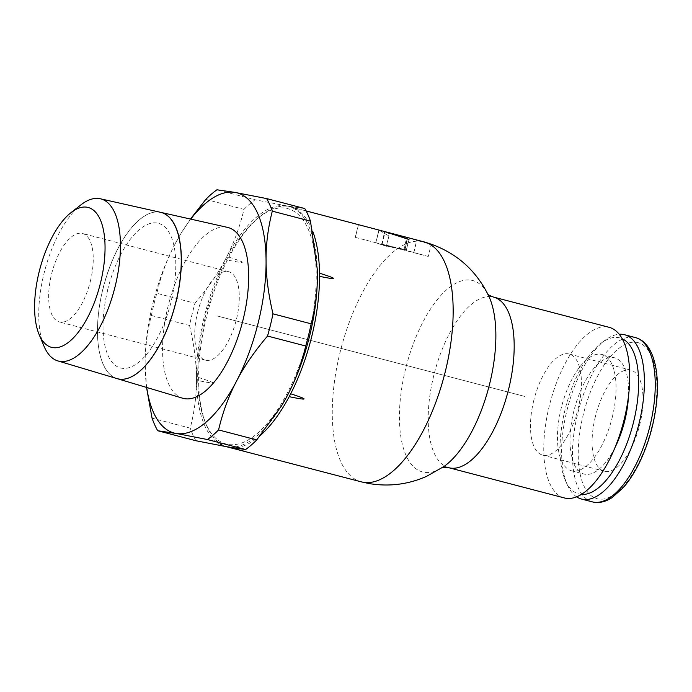 <?xml version="1.0" encoding="UTF-8"?>
<svg xmlns="http://www.w3.org/2000/svg" width="692" height="692" viewBox="0 0 692 692"><rect width="100%" height="100%" fill="white"/><g stroke="black" fill="none" stroke-linecap="round" stroke-linejoin="round"><path stroke-width="0.52" stroke-dasharray="3.46 2.59" d="M146.531 387.416L145.121 363.534C145.112 347.808 147.197 331.788 151.366 315.483L189.539 325.465A137.206 59.036 104.7 0 1 192.065 314.332A137.206 59.036 104.7 0 1 194.997 303.269L156.825 293.287C160.847 276.22 166.564 260.477 173.977 246.049L180.88 233.637L190.456 219.044M189.539 325.465C193.95 344.019 196.26 361.181 196.467 376.958A124.136 53.414 104.7 0 1 204.201 317.04A124.136 53.414 104.7 0 1 225.324 259.483C217.712 273.859 207.6 288.452 194.997 303.269M151.366 315.483A137.206 59.036 104.7 0 1 153.892 304.35A137.206 59.036 104.7 0 1 156.825 293.287M145.121 363.534A124.136 53.414 104.7 0 1 152.854 303.606A124.136 53.414 104.7 0 1 173.977 246.049M564.43 497.963A88.204 37.956 104.7 0 1 549.284 406.005A88.204 37.956 104.7 0 1 609.072 327.307M388.394 232.529L384.648 231.924L391.084 234.354L406.792 237.442L403.704 250.028L388.125 246.387L381.569 244.423L398.315 248.186L428.227 256.447L431.177 244.449L406.844 237.451L407.476 237.564L404.413 250.037L382.027 244.535L404.413 250.037M205.273 317.221A121.619 52.332 104.7 0 1 258.626 217.573A121.619 52.332 104.7 0 1 308.606 335.508A121.619 52.332 104.7 0 1 256.81 433.901A121.619 52.332 104.7 0 1 205.143 422.051A121.619 52.332 104.7 0 1 205.273 317.221M196.467 376.958L196.485 380.098A124.136 53.414 104.7 0 0 226.587 446.712A124.136 53.414 104.7 0 1 206.19 424.585A124.136 53.414 104.7 0 1 198.604 380.661L198.587 377.503A124.136 53.414 104.7 0 1 206.32 317.593A124.136 53.414 104.7 0 1 227.434 260.045L228.94 257.156A124.136 53.414 104.7 0 1 260.78 215.878A124.136 53.414 104.7 0 1 287.889 206.303L289.42 206.571A124.136 53.414 104.7 0 1 290.493 206.83A124.136 53.414 104.7 0 1 312.654 231.067M281.774 405.469A124.136 53.414 104.7 0 1 228.109 446.98M117.13 378.636A85.955 36.987 104.7 0 1 102.9 289.17M182.697 398.229A88.325 38.008 104.7 0 1 168.07 306.297A88.325 38.008 104.7 0 1 227.391 227.357M43.959 346.095A83.81 36.062 104.7 0 1 43.968 273.677A83.81 36.062 104.7 0 1 80.895 204.875M160.57 212.323A85.955 36.987 -75.3 0 0 102.84 289.152A85.955 36.987 -75.3 0 0 117.078 378.619M576.635 496.856A84.926 36.546 104.7 0 1 567.267 484.703A84.926 36.546 104.7 0 1 566.93 410.503A84.926 36.546 104.7 0 1 605.05 340.248A84.926 36.546 104.7 0 1 619.167 334.253M581.436 494.408A80.679 34.721 104.7 0 1 565.338 480.343A80.679 34.721 104.7 0 1 565.027 409.854A80.679 34.721 104.7 0 1 601.236 343.111A80.679 34.721 104.7 0 1 622.16 338.734M612.29 417.155A60.1 25.863 -75.3 0 0 601.962 354.486A60.1 25.863 -75.3 0 0 561.221 408.116A60.1 25.863 -75.3 0 0 571.54 470.785A60.1 25.863 -75.3 0 0 612.29 417.155M615.153 447.222A60.1 25.863 104.7 0 1 584.091 474.063A60.1 25.863 104.7 0 1 573.763 411.403A60.1 25.863 104.7 0 1 614.513 357.773A60.1 25.863 104.7 0 1 628.448 396.378M533.74 400.651A52.263 22.49 -75.3 0 0 542.718 455.137A52.263 22.49 -75.3 0 0 578.14 408.505A52.263 22.49 -75.3 0 0 569.17 354.01A52.263 22.49 -75.3 0 0 533.74 400.651M595.354 416.766A52.263 22.49 -75.3 0 0 604.332 471.252A52.263 22.49 -75.3 0 0 639.763 424.62A52.263 22.49 -75.3 0 0 630.784 370.133A52.263 22.49 -75.3 0 0 595.354 416.766M384.475 231.5L358.465 224.744A124.076 53.388 -75.3 0 0 358.352 224.727L378.887 230.116L388.887 235.946A124.032 53.37 104.7 0 1 388.947 235.937L378.939 230.125L384.536 231.517M228.94 257.156C247.243 263.038 246.741 263.998 227.434 260.045M289.42 206.571C307.715 211.406 307.205 211.311 287.889 206.303M406.792 237.442L431.177 244.449M401.083 236.076C414.499 238.974 404.111 237.131 391.291 234.346L385.107 232.028L388.627 232.59M403.747 250.037L406.844 237.451M428.227 256.447L403.704 250.028M413.704 252.649L416.792 240.072M413.816 252.667L416.904 240.089M260.711 435.138A124.136 53.414 104.7 0 1 232.65 447.759M198.587 377.503C217.4 383.48 217.409 384.527 198.604 380.661M378.939 230.125L375.842 242.745L406.377 249.881L408.929 239.484M379 230.142L375.903 242.754L406.377 249.881M406.429 249.89L408.981 239.501M375.903 242.754L355.359 237.382L358.465 224.744M355.359 237.382L375.791 242.736L386.335 246.335L388.887 235.946M386.335 246.335L388.947 235.937M386.395 246.343L375.842 242.745M375.791 242.736L378.887 230.116M355.247 237.356L358.352 224.727M107.71 290.017A74.771 32.169 -75.3 0 0 121.645 368.213A74.771 32.169 -75.3 0 0 171.235 301.262M107.589 289.991A74.771 32.169 104.7 0 1 157.188 223.032A74.771 32.169 104.7 0 1 171.123 301.228M102.952 289.178A85.955 36.987 104.7 0 1 160.691 212.357A85.955 36.987 104.7 0 1 160.899 212.401M196.485 380.098C196.493 395.815 194.409 411.835 190.239 428.149L152.067 418.158M304.783 208.552L287.292 206.017L255.114 199.772L216.942 189.781M205.801 199.391L243.973 209.373C239.951 226.44 234.225 242.183 226.82 256.611L225.324 259.483M287.292 206.017A124.136 53.414 104.7 0 1 317.334 269.742M226.82 256.611A124.136 53.414 104.7 0 1 285.779 205.749M195.922 440.735A137.206 59.036 104.7 0 1 190.239 428.149M243.973 209.373A137.206 59.036 104.7 0 1 255.114 199.772M146.721 387.477A124.136 53.414 104.7 0 1 145.208 369.537A124.136 53.414 104.7 0 1 145.138 366.665M175.474 243.186A124.136 53.414 104.7 0 1 180.655 234.017A124.136 53.414 104.7 0 1 190.758 219.113M197.575 312.481A45.733 19.679 104.7 0 1 228.576 271.679A45.733 19.679 104.7 0 1 236.43 319.358A45.733 19.679 104.7 0 1 205.438 360.16A45.733 19.679 104.7 0 1 197.575 312.481M90.384 281.151A45.733 19.679 -75.3 0 0 82.521 233.472A45.733 19.679 -75.3 0 0 51.528 274.283A45.733 19.679 -75.3 0 0 59.382 321.962A45.733 19.679 -75.3 0 0 90.384 281.151M217.011 315.907L525.133 396.533L217.003 315.924M448.874 467.74A88.204 37.956 104.7 0 1 433.72 375.782A88.204 37.956 104.7 0 1 492.22 296.799A88.204 37.956 104.7 0 1 493.517 297.076M442.43 467.541L443.918 466.52A98.947 42.575 104.7 0 1 424.058 472.29A98.947 42.575 104.7 0 1 405.616 368.81A98.947 42.575 104.7 0 1 471.243 280.208A98.947 42.575 104.7 0 1 488.595 295.709L487.799 294.1M422.293 241.508A124.015 53.362 104.7 0 1 424.092 241.906M592.361 501.882A84.926 36.546 104.7 0 1 577.768 413.34A84.926 36.546 104.7 0 1 634.097 337.289A84.926 36.546 104.7 0 1 635.342 337.558M636.796 342.376A80.679 34.721 104.7 0 1 651.829 426.756A80.679 34.721 104.7 0 1 598.321 499.001A80.679 34.721 104.7 0 1 583.278 414.629A80.679 34.721 104.7 0 1 636.796 342.376M361.328 481.857A124.015 53.362 104.7 0 1 340.023 352.557A124.015 53.362 104.7 0 1 422.224 241.491M258.626 217.573L260.78 215.878M601.236 343.111L605.05 340.248M601.962 354.486L614.513 357.773M542.718 455.137L604.332 471.252M306.106 210.93L290.493 206.83M382.027 244.535L385.098 232.028M404.872 250.149L407.934 237.659M381.569 244.423L384.64 231.924M569.17 354.01L630.784 370.133M571.54 470.785L584.091 474.063M565.338 480.343L567.267 484.703M205.143 422.051L206.19 424.585M228.576 271.679L82.521 233.472M205.438 360.16L59.382 321.962"/><path stroke-width="1.04" d="M609.072 327.307A88.204 37.956 104.7 0 1 624.227 419.265A88.204 37.956 104.7 0 1 564.43 497.963L448.874 467.74A88.204 37.956 104.7 0 0 450.163 468.017A88.204 37.956 104.7 0 0 508.663 389.034A88.204 37.956 104.7 0 0 493.517 297.076L609.072 327.307M312.654 231.067A124.136 53.414 104.7 0 1 319.514 273.184L319.54 276.333A124.136 53.414 104.7 0 1 311.798 336.251A124.136 53.414 104.7 0 1 290.683 393.8L289.178 396.68C308.485 400.642 308.987 399.682 290.683 393.8M272.994 313.839L311.166 323.821C315.344 307.516 317.42 291.496 317.42 275.771L317.334 269.716L310.474 221.137L272.302 211.155C268.133 227.469 266.048 243.48 266.048 259.206L266.074 262.337C266.282 278.115 268.591 295.285 272.994 313.839A137.206 59.036 104.7 0 1 270.477 324.972A137.206 59.036 104.7 0 1 267.545 336.035C254.941 350.853 244.83 365.445 237.218 379.822L235.721 382.693C228.308 397.122 222.59 412.865 218.568 429.922L256.741 439.913L281.661 405.659L287.068 396.118A124.136 53.414 104.7 0 1 281.886 405.287A124.136 53.414 104.7 0 1 281.774 405.469M266.074 262.337A124.136 53.414 104.7 0 1 258.332 322.264A124.136 53.414 104.7 0 1 237.218 379.822M311.166 323.821A137.206 59.036 104.7 0 1 308.641 334.954A137.206 59.036 104.7 0 1 305.717 346.017L267.545 336.035M317.42 275.771A124.136 53.414 104.7 0 1 309.679 335.698A124.136 53.414 104.7 0 1 288.564 393.255C295.977 378.827 301.695 363.084 305.717 346.017M226.587 446.712L245.599 449.523L207.427 439.532L176.763 433.555L157.75 430.744L195.922 440.735L226.587 446.712A124.136 53.414 104.7 0 0 227.668 447.023A124.136 53.414 104.7 0 0 228.706 447.266C248.021 452.274 248.532 452.369 230.228 447.534L228.706 447.266M287.068 396.118L288.564 393.255M175.932 302.084A85.955 36.987 104.7 0 1 117.13 378.636L182.697 398.229A88.325 38.008 104.7 0 0 243.117 319.574A88.325 38.008 104.7 0 0 227.391 227.357L160.691 212.349M100.522 282.855A72.279 31.105 104.7 0 1 69.797 341.268A72.279 31.105 104.7 0 1 39.089 334.444A72.279 31.105 104.7 0 1 39.107 271.991A72.279 31.105 104.7 0 1 70.947 212.66A72.279 31.105 104.7 0 1 100.522 282.855M70.947 212.66L80.895 204.875A83.81 36.062 104.7 0 1 100.262 198.76A83.81 36.062 104.7 0 1 115.183 286.272A83.81 36.062 104.7 0 1 57.851 360.913A83.81 36.062 104.7 0 1 43.959 346.095L39.089 334.444M57.851 360.913L117.078 378.619A85.955 36.987 -75.3 0 0 175.872 302.067A85.955 36.987 -75.3 0 0 160.57 212.323L100.262 198.76M619.167 334.253A84.926 36.546 104.7 0 1 624.495 334.72A84.926 36.546 104.7 0 1 639.088 423.27A84.926 36.546 104.7 0 1 581.514 499.053A84.926 36.546 104.7 0 1 576.635 496.856M622.16 338.734A80.679 34.721 104.7 0 1 633.578 421.982A80.679 34.721 104.7 0 1 581.436 494.408M628.448 396.378A60.1 25.863 104.7 0 1 624.833 420.433A60.1 25.863 104.7 0 1 615.153 447.222M384.536 231.517L408.929 239.467A124.032 53.37 104.7 0 1 408.981 239.501L384.475 231.5L306.106 210.93M319.54 276.333C338.336 280.208 338.327 279.153 319.514 273.184M388.627 232.59L407.934 237.659M406.844 237.451L384.588 231.535M407.484 237.538L388.835 232.65M289.178 396.68A124.136 53.414 104.7 0 1 260.711 435.138M232.65 447.759A124.136 53.414 104.7 0 1 230.228 447.534M160.899 212.401A85.955 36.987 104.7 0 1 175.993 302.101M157.75 430.744A137.206 59.036 104.7 0 1 152.067 418.158L146.531 387.416M190.456 219.044L205.801 199.391A137.206 59.036 104.7 0 1 216.942 189.781L234.432 192.315L266.61 198.569L304.783 208.552A137.206 59.036 104.7 0 1 310.474 221.137M317.334 269.716L317.334 269.768A124.136 53.414 104.7 0 1 317.334 269.768A124.136 53.414 104.7 0 1 317.394 272.639M256.741 439.913A137.206 59.036 104.7 0 1 245.599 449.523M218.568 429.922A137.206 59.036 104.7 0 1 207.427 439.532M266.61 198.569A137.206 59.036 104.7 0 1 272.302 211.155M235.721 382.693A124.136 53.414 104.7 0 1 176.763 433.555M235.946 192.592A124.136 53.414 104.7 0 1 266.048 259.206M175.24 433.287A124.136 53.414 104.7 0 1 146.721 387.477M190.758 219.113A124.136 53.414 104.7 0 1 234.432 192.315M424.092 241.906A124.015 53.362 104.7 0 1 424.118 241.906A124.015 53.362 104.7 0 1 445.397 371.197A124.015 53.362 104.7 0 1 363.144 482.255A124.015 53.362 104.7 0 1 361.345 481.866A124.015 53.362 104.7 0 1 361.328 481.857L369.018 483.544C388.99 486.883 408.185 484.487 426.609 476.33L443.918 466.52A98.947 42.575 104.7 0 0 488.837 387.027A98.947 42.575 104.7 0 0 488.595 295.709L488.595 295.709C475.101 268.384 453.606 250.452 424.092 241.906L407.908 237.65M624.495 334.72L635.342 337.558A84.926 36.546 104.7 0 1 649.926 426.108A84.926 36.546 104.7 0 1 593.598 502.158A84.926 36.546 104.7 0 1 592.361 501.882L581.514 499.053M441.98 467.68L448.874 467.74M635.342 337.558C653.36 342.116 660.808 371.768 655.981 407.121C653.516 425.113 648.663 442.188 641.432 458.363C636.112 470.093 630.118 479.798 623.431 487.462L612.489 497.323C606.175 501.562 599.973 503.196 593.874 502.219L592.361 501.882M361.345 481.866L227.668 447.023M487.471 293.754C487.799 294.558 489.815 295.666 493.517 297.076"/></g></svg>
